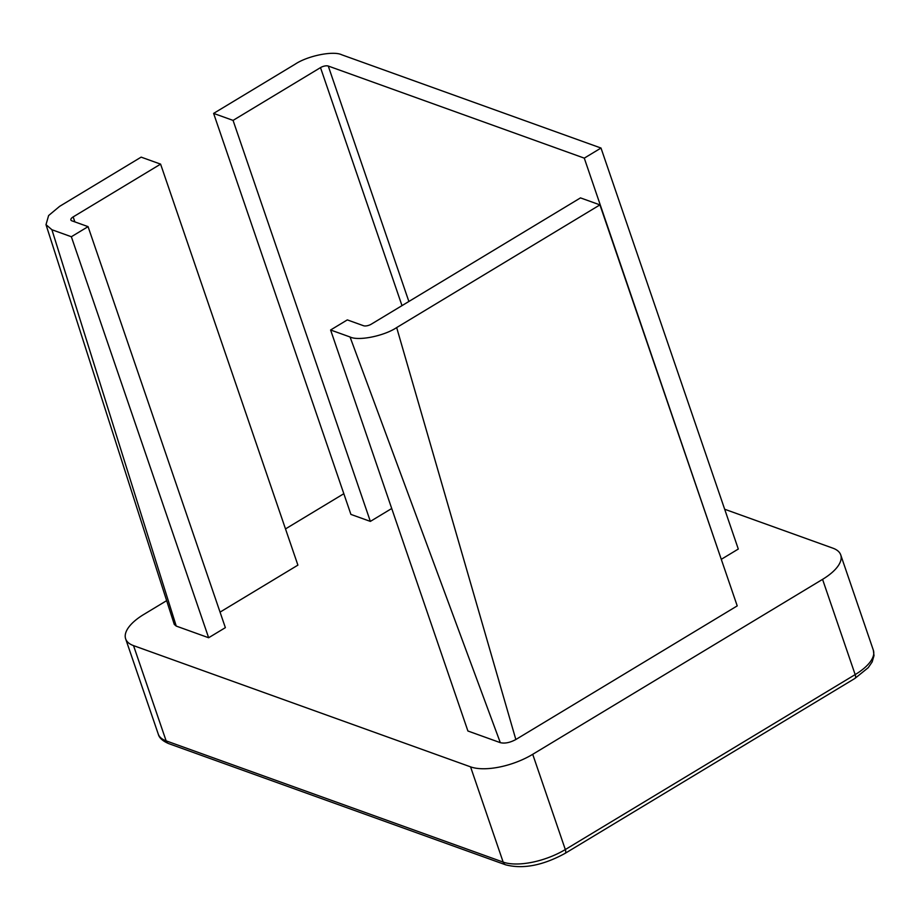 <?xml version="1.0" encoding="UTF-8"?>
<svg xmlns="http://www.w3.org/2000/svg" width="920" height="920" viewBox="0 0 920 920"><rect width="100%" height="100%" fill="white"/><g stroke="black" fill="none" stroke-linecap="round" stroke-linejoin="round"><path stroke-width="1.38" d="M396.669 327.577L599.932 204.884L580.485 197.892L371.3 324.162A5.83 2.426 161.1 0 1 363.526 325.726L347.323 319.895L330.602 329.992L350.048 336.984C358.455 341.182 384.088 336.007 396.669 327.577L515.844 739.519C509.967 742.67 504.792 743.716 500.307 742.658L467.9 730.997L330.602 329.992M584.28 158.136L601.001 148.039L341.745 54.786C333.339 50.588 307.705 55.764 295.136 64.193L213.612 113.401L233.059 120.393L320.505 67.62A5.83 2.426 161.1 0 1 328.267 66.044L584.28 158.136L721.165 558.992M51.911 229.736L71.346 236.739L88.067 226.642L71.864 220.811A5.83 2.426 161.1 0 1 70.886 219.972A5.83 2.426 161.1 0 1 73.151 216.913L160.597 164.128L141.151 157.136L59.639 206.344L48.611 215.544L46 224.664L51.911 229.736L176.237 626.083L174.271 624.393L46 224.664M213.612 113.401L350.911 514.406L370.357 521.398L391.724 508.495M721.579 559.141L738.3 549.044L601.001 148.039M599.932 204.884L737.219 605.889L515.844 739.519M71.346 236.739L208.644 637.744L176.237 626.083M500.307 742.658L350.048 336.984M220.052 612.122L297.896 565.133L160.597 164.128M233.059 120.393L370.357 521.398M88.067 226.642L225.365 627.647L208.644 637.744M822.56 579.358L532.714 754.308L565.317 849.551L855.163 674.601L822.56 579.358A46.621 19.412 -18.9 0 0 840.742 554.933A46.621 19.412 -18.9 0 0 832.864 548.159L724.672 509.243M125.649 638.848A46.621 19.412 -18.9 0 0 133.526 645.621L166.129 740.864A5.83 4.703 -70.2 0 0 168.693 743.613C162.644 741.014 159.16 737.851 158.263 734.091L125.649 638.848A46.621 19.412 -18.9 0 1 143.83 614.422L166.302 600.863M285.487 528.919L343.827 493.706M158.263 734.091A46.621 19.412 -18.9 0 0 166.129 740.864L503.159 862.097L470.557 766.855L133.526 645.621M470.557 766.855A46.621 19.412 -18.9 0 0 532.714 754.308M73.151 216.913L74.865 221.892M401.994 305.635L320.505 67.62M328.267 66.044L408.871 301.484M565.087 853.369C542.915 865.467 523.123 869.296 505.724 864.846A5.83 4.703 -70.2 0 1 503.159 862.097A46.621 19.412 -18.9 0 0 565.317 849.551A5.83 2.449 58.9 0 1 565.087 853.369L854.933 678.419A5.83 2.449 58.9 0 0 855.163 674.601A46.621 19.412 -18.9 0 0 873.344 650.175L840.742 554.933M168.693 743.613L505.724 864.846M854.933 678.419L868.238 667.678L872.16 661.928L874 655.626L873.344 650.175"/></g></svg>
